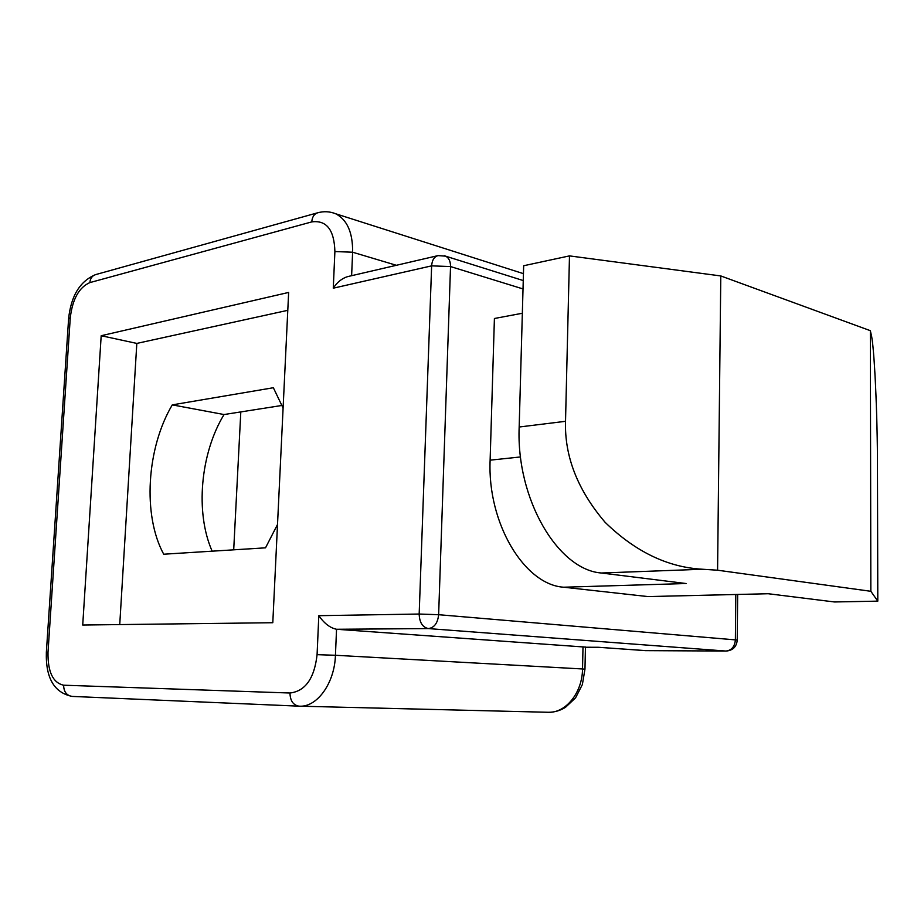 <?xml version="1.0" encoding="UTF-8"?>
<svg xmlns="http://www.w3.org/2000/svg" width="924" height="924" viewBox="0 0 924 924"><rect width="100%" height="100%" fill="white"/><g stroke="black" fill="none" stroke-linecap="round" stroke-linejoin="round"><path stroke-width="1.39" d="M565.523 421.309C564.483 456.456 577.662 490.101 605.07 522.268C635.262 551.686 667.752 567.348 702.529 569.242L601.409 573.007L686.07 583.529L563.663 587.214L647.932 596.581L768.179 593.728L834.464 601.963L877.8 601.143L877.465 467.844C877.569 416.112 874.347 344.767 871.066 333.945L870.339 330.677L720.789 275.941L569.484 255.89L523.665 265.742L519.173 427.015L565.523 421.309L569.484 255.89M563.663 587.214C524.532 584.8 487.248 523.331 490.124 460.164L494.409 318.503L522.337 313.259M318.803 615.684L419.173 614.033L431.635 265.858C432.051 260.175 434.188 256.757 438.034 255.613L347.62 276.623C341.949 278.367 337.168 282.224 333.275 288.184L334.892 251.547C334.257 229.833 326.553 219.947 311.769 221.899L89.847 282.605C79.025 287.387 72.499 299.122 70.27 317.798L48.002 652.252C47.701 671.817 52.911 682.813 63.629 685.204L289.974 693.012C305.359 691.198 314.391 678.412 317.082 654.666L318.803 615.684C324.278 623.469 330.191 627.997 336.544 629.267L585.446 647.1M523.019 288.935L450.531 266.562L438.634 614.703L419.173 614.033C419.473 622.464 422.545 627.304 428.378 628.586L725.894 651.05L645.472 650.635L598.579 647.285L585.446 647.239M240.806 411.908L233.703 549.826M288.646 292.434L101.19 335.724L82.721 625.028L272.799 622.718L288.646 292.434M287.78 310.325L136.821 343.416L101.19 335.724M136.821 343.416L119.739 624.578M283.091 408.05L273.354 387.733L172.28 404.874C146.593 448.071 142.435 515.28 163.71 554.215L265.523 547.828L277.512 524.474M877.8 601.143L870.847 591.291L870.339 330.677M870.847 591.291L717.578 570.212L720.789 275.941M717.578 570.212L702.529 569.242M601.409 573.007C558.096 569.946 516.066 499.145 519.173 427.015M172.28 404.874L224.047 414.541L282.143 405.428M212.15 551.178C195.045 512.531 200.369 453.361 224.047 414.541M317.082 654.666L335.435 655.278L336.544 629.267L428.378 628.586C434.326 627.708 437.745 623.076 438.634 614.703L735.377 639.882L735.793 594.502M289.974 693.012C290.194 700.785 293.208 705.162 298.995 706.167L299.607 706.19C317.244 707.23 334.65 682.986 335.435 655.278L582.524 668.964L583.009 646.754M396.35 265.292L352.622 252.217L351.617 275.687M298.856 706.155L72.176 696.419C66.62 695.541 63.768 691.799 63.629 685.204M444.34 255.74L445.576 256.144C448.891 257.865 450.542 261.342 450.531 266.562L431.635 265.858L333.275 288.184M490.124 460.164L520.558 456.941M332.097 212.578L335.631 213.744C347.17 219.704 352.829 232.525 352.622 252.217L334.892 251.547M547.759 712.254L548.232 712.277C565.777 713.212 582.386 692.607 582.524 668.964L584.973 669.161L585.446 647.031M584.961 669.195L582.374 684.534L575.571 697.839L565.488 707.334C560.048 710.706 554.296 712.346 548.232 712.277L299.607 706.19L72.176 696.419C54.216 692.746 45.611 678.043 46.35 652.309L48.002 652.252M598.359 647.285L645.991 650.635M726.149 651.062C732.859 650.45 736.555 646.8 737.236 640.124L735.377 639.882C734.73 646.673 731.577 650.404 725.894 651.05L644.929 650.6M737.664 594.455L737.236 640.216M46.35 652.275L68.595 319.023L70.27 317.798M68.607 318.711C71.009 295.807 80.03 281.104 95.68 274.59C92.238 275.698 90.286 278.378 89.847 282.605M95.68 274.59L317.683 212.786C314.148 213.952 312.173 216.99 311.769 221.899M317.683 212.786C323.85 211.111 329.845 211.434 335.631 213.744L523.446 273.654M438.034 255.613L445.576 256.144L523.25 280.561"/></g></svg>
